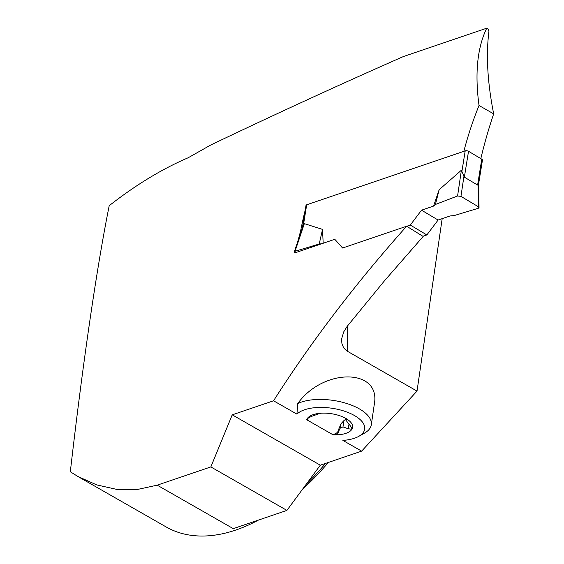 <?xml version="1.0" encoding="UTF-8"?>
<svg xmlns="http://www.w3.org/2000/svg" width="564" height="564" viewBox="0 0 564 564"><rect width="100%" height="100%" fill="white"/><g stroke="black" fill="none" stroke-linecap="round" stroke-linejoin="round"><path stroke-width="0.85" d="M478.744 183.145L482.453 160.113A2.369 1.086 -170.9 0 0 481.769 159.175L468.529 151.286A2.369 1.086 -170.9 0 0 465.208 150.863L306.682 204.795A2.369 1.086 -170.9 0 0 305.998 205.402L302.396 227.807M468.529 151.286L464.362 177.166L477.602 185.055L478.582 183.159M464.362 177.166L461.394 170.222L439.152 189.715L433.554 206.093L435.415 204.464L457.573 195.983L461.394 170.222M302.91 226.524L304.341 223.647L322.53 229.393L323.172 243.253M342.623 248.005L334.797 239.298L342.595 248.019L406.651 226.227L423.176 236.457L384.253 281.069L347.184 326.344L343.772 331.787L341.763 338.414L341.615 340.529L341.96 343.836L343.695 347.917L346.557 350.773L417.022 391.092L361.637 451.129L320.324 465.187L286.907 510.399L210.844 466.921L232.234 414.836L320.324 465.187M406.743 226.284L410.296 225.071L421.534 210.182L433.554 206.093M422.887 236.281L426.849 234.934L438.094 220.038L450.114 215.949L454.09 215.589L478.265 208.306L479.026 207.587L478.751 182.426M478.103 184.696L478.342 206.734L460.957 196.378L463.946 176.264M460.957 196.378L457.573 195.983M439.152 189.715L435.415 204.464M410.296 225.071L426.849 234.934M438.094 220.038L421.534 210.182M478.342 206.734L479.026 207.587M334.797 239.298L294.958 252.855L294.302 251.833L295.042 251.276L304.341 223.647M322.53 229.393L319.217 244L295.042 251.276M321.635 243.775L319.217 244M361.637 451.129L342.877 440.406A35.525 15.926 -171.7 0 0 358.796 436.339L364.436 433.159A41.447 18.584 -171.7 0 0 371.309 424.741L374.256 404.543C381.476 368.278 323.581 367.516 297.757 403.542L296.925 414.138L273.554 400.785C311.377 341.439 355.743 283.255 406.651 226.227M210.844 466.921L157.215 485.167L137.038 489.552L116.677 489.369L96.747 484.913L77.853 476.467L70.324 471.765C82.725 363.66 96.782 267.442 109.204 205.698C135.691 184.957 162.037 168.967 188.235 157.73L210.865 144.941C276.635 113.568 340.804 84.106 403.387 56.555L486.725 28.2L487.994 28.926L488.932 31.471C485.907 55.131 487.486 82.591 493.676 113.865A555.963 373.721 71.2 0 0 480.824 158.611M493.676 113.865L479.033 105.496A429.853 288.951 71.2 0 0 463.841 151.328M486.725 28.2C477.285 47.736 474.726 73.503 479.033 105.496M273.554 400.785L232.234 414.836M305.293 209.78A429.853 288.951 71.2 0 0 300.591 231.085L297.693 241.773M307.147 418.784L307.281 419.489L306.696 419.729L333.105 434.823L333.218 434.308C335.848 433.963 337.688 432.567 338.731 430.12M341.044 423.719L343.906 420.617L342.982 426.906A16.765 7.515 8.3 0 1 340.452 427.773L341.044 423.719L338.957 428.605L338.527 431.523M345.718 419.264L343.906 420.617M77.853 476.474L166.197 526.973A189.469 111.63 -60.2 0 0 258.474 520.071M306.196 484.3A189.469 111.63 -60.2 0 0 325.527 463.418M157.215 485.167L233.277 528.644L286.907 510.399M306.696 419.729A23.307 10.448 8.3 0 1 307.168 418.742A23.307 10.448 8.3 0 1 319.421 413.349A23.307 10.448 8.3 0 1 323.694 413.123A23.307 10.448 8.3 0 1 342.27 416.683A23.307 10.448 8.3 0 1 345.873 418.439A23.307 10.448 8.3 0 1 351.908 429.246A23.307 10.448 8.3 0 1 335.383 434.872A23.307 10.448 8.3 0 1 333.105 434.823M358.796 436.339A35.525 15.926 -171.7 0 0 346.092 411.741A35.525 15.926 -171.7 0 0 296.925 414.138M417.022 391.092L442.176 218.649M328.283 462.48A181.467 106.92 119.8 0 1 302.607 489.15M300.591 231.085L301.176 231.43M371.309 424.741A41.447 18.584 -171.7 0 0 344.823 402.915A41.447 18.584 -171.7 0 0 297.757 403.542M307.168 418.742L307.281 419.489L307.168 418.742L311.166 416.528L317.067 414.406A16.765 7.515 8.3 0 1 319.598 413.539L320.994 413.179M340.452 427.773L338.541 431.46M338.442 432.398L337.371 434.252L336.285 434.759L333.218 434.308M352.028 428.88L350.279 425.771L345.852 420.102L345.697 419.426L346.698 419.341L345.873 418.439L341.41 416.324M351.908 429.246L348.298 428.788L342.982 426.906M347.086 419.362L346.747 418.989M454.09 215.589L478.265 208.306L478.342 206.734L460.957 196.378L457.573 195.983L435.415 204.464L433.554 206.093L421.534 210.182L438.094 220.038L450.114 215.949L454.09 215.589M481.769 159.175L477.602 185.055M465.208 150.863L461.937 171.188M306.682 204.795L303.411 225.121M347.699 325.696A537.013 360.988 71.2 0 0 347.276 351.224M348.947 424.368L348.298 428.788M294.302 251.833L302.805 226.594M345.838 418.417L345.69 419.461"/></g></svg>
